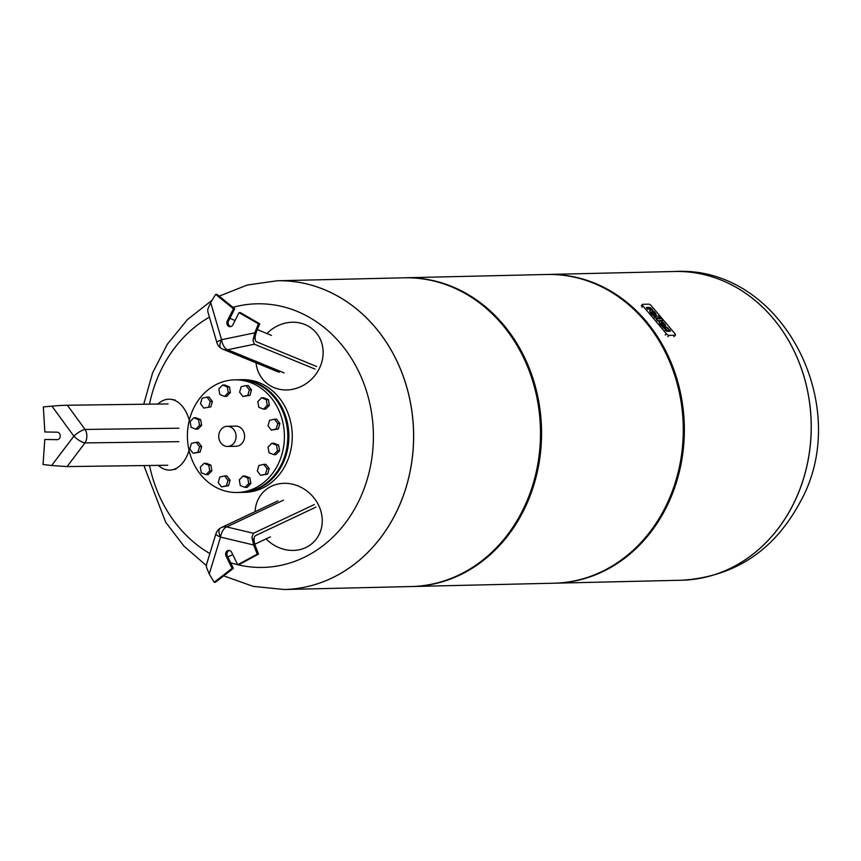<?xml version="1.0" encoding="UTF-8"?>
<svg xmlns="http://www.w3.org/2000/svg" width="861" height="861" viewBox="0 0 861 861"><rect width="100%" height="100%" fill="white"/><g stroke="black" fill="none" stroke-linecap="round" stroke-linejoin="round"><path stroke-width="1.29" d="M60.367 405.488L51.94 406.155L73.863 436.172A10.429 3.336 -36.1 0 1 85.078 429.445L67.395 405.24L60.367 405.488M67.072 466.576L85.002 442.909A10.429 3.605 -142.9 0 1 73.863 436.172L51.628 465.532L67.072 466.576L167.744 465.252M51.628 465.532L43.05 464.499L44.794 439.487L57.009 439.68A3.756 3.229 -91.3 0 0 57.052 432.168L44.837 431.974L43.351 406.919L51.94 406.155M57.536 439.637L44.794 439.487M67.395 405.24L168.067 403.917M189.291 420.265A35.473 22.042 -90.5 0 0 171.457 399.396A35.473 22.042 -90.5 0 0 157.929 404.046M158.359 465.37A35.473 22.042 -90.5 0 0 172.039 469.869A35.473 22.042 -90.5 0 0 189.065 450.357M215.863 533.938L206.5 564.547L206.414 567.087L209.245 574.007L220.534 537.113A10.429 1.905 -163 0 1 215.863 533.938A10.429 10.429 0 0 1 220.136 528.256A10.429 4.682 56.9 0 0 220.534 537.113L253.672 544.991L251.907 537.329L253.435 533.271L314.308 504.568M253.672 544.991L257.245 554.129L237.711 564.719L231.663 552.342A3.756 3.229 -91.3 0 0 226.045 556.012L232.093 568.389L214.163 582.262L215.433 582.23L233.363 568.357L227.326 555.98A3.756 3.229 88.7 0 1 229.413 550.48M214.163 582.262L209.245 574.007M237.711 564.719L238.981 564.687L258.515 554.097L251.961 537.339M315.912 507.14L255.577 535.596C253.683 536.877 253.575 540.277 255.254 545.766M232.093 568.389L233.363 568.357M257.245 554.129L258.515 554.097M227.799 556.949L232.771 554.602M254.791 544.217L270.429 536.844M266.081 538.889A35.473 31.556 -135.1 0 0 309.25 545.605A35.473 31.556 -135.1 0 0 319.065 534.595A35.473 31.556 -135.1 0 0 310.95 494.515A35.473 31.556 -135.1 0 0 270.828 486.551A35.473 31.556 -135.1 0 0 268.105 488.133A35.473 31.556 -135.1 0 0 255.125 511.649M252.994 340.343L254.781 332.852L221.568 339.708A10.429 5.241 78.3 0 0 227.638 349.749L254.425 344.217L252.94 340.353L259.721 323.801L240.305 312.608L239.024 312.64L258.451 323.822L259.721 323.801M207.781 309.271L207.802 311.607L216.864 342.517A10.429 1.582 -16.3 0 1 221.568 339.708L210.665 302.491L207.781 309.271M258.451 323.822L254.781 332.852M230.791 326.577A3.756 3.229 88.7 0 1 228.552 320.959L234.719 308.765L216.94 294.354L215.67 294.387L233.449 308.798L227.282 320.992A3.756 3.229 -91.3 0 0 232.857 324.834L239.024 312.64M256.363 332.045C254.641 337.437 254.716 340.708 256.6 341.86L316.644 366.495M210.665 302.491L215.67 294.387M233.449 308.798L234.719 308.765M254.425 344.217L315.018 369.068M229.876 318.344L235.064 320.475M257.353 329.612L271.484 335.413M256.061 362.836A35.473 31.922 -47.1 0 0 268.654 384.695A35.473 31.922 -47.1 0 0 273.443 387.364A35.473 31.922 -47.1 0 0 312.898 377.828A35.473 31.922 -47.1 0 0 319.549 337.781A35.473 31.922 -47.1 0 0 310.39 327.481A35.473 31.922 -47.1 0 0 266.921 333.541M234.601 379.852L237.991 379.776A56.342 48.496 88.7 0 1 239.606 379.766A56.342 48.496 88.7 0 1 287.8 435.903A56.342 48.496 88.7 0 1 240.617 492.427L237.227 492.503A56.342 48.496 88.7 0 1 235.613 492.503A56.342 48.496 88.7 0 1 187.418 436.376A56.342 48.496 88.7 0 1 234.601 379.852A56.342 48.496 88.7 0 1 236.205 379.852A56.342 48.496 88.7 0 1 284.41 435.978A56.342 48.496 88.7 0 1 237.227 492.503M238.529 379.766A56.342 48.496 88.7 0 1 239.057 379.755L242.458 379.669A56.342 48.496 88.7 0 1 244.061 379.669A56.342 48.496 88.7 0 1 292.266 435.795A56.342 48.496 88.7 0 1 245.084 492.32L241.683 492.395A56.342 48.496 88.7 0 1 241.155 492.406M239.057 379.755A56.342 48.496 88.7 0 1 240.66 379.744A56.342 48.496 88.7 0 1 288.865 435.881A56.342 48.496 88.7 0 1 241.683 492.395M227.465 426.303A10.074 8.675 88.7 0 1 236.086 436.344A10.074 8.675 88.7 0 1 227.648 446.45A10.074 8.675 88.7 0 1 227.358 446.45A10.074 8.675 88.7 0 1 218.737 436.409A10.074 8.675 88.7 0 1 227.186 426.303A10.074 8.675 88.7 0 1 227.465 426.303M235.387 426.12A10.074 8.675 88.7 0 1 235.677 426.098A10.074 8.675 88.7 0 1 235.968 426.098A10.074 8.675 88.7 0 1 244.589 436.14A10.074 8.675 88.7 0 1 236.14 446.256A10.074 8.675 88.7 0 1 235.86 446.256M222.569 385.05L224.689 385.007L229.413 386.869L230.414 392.541L226.691 396.351L224.56 396.404L219.846 394.532L218.845 388.86L222.569 385.05L227.282 386.923L228.283 392.594L224.56 396.404M230.414 392.541L228.283 392.594M229.413 386.869L227.282 386.923M206.952 397.125L209.083 397.082L212.387 401.43L210.816 406.898L203.809 408.071L200.505 403.723L202.077 398.245L206.952 397.125L210.256 401.474L208.685 406.952M212.387 401.43L210.256 401.474M210.816 406.898L203.809 408.071M193.811 417.811L195.942 417.768L200.656 419.63L201.657 425.302L199.537 425.345L195.813 429.155L191.088 427.293L190.087 421.621L193.811 417.811L198.536 419.673L199.537 425.345M200.656 419.63L198.536 419.673M201.657 425.302L197.933 429.112L195.813 429.155M196.254 442.306L198.385 442.263L201.689 446.611L199.558 446.665L197.987 452.133L193.112 453.252L189.807 448.904L191.379 443.437L196.254 442.306L199.558 446.665M201.689 446.611L200.118 452.09L197.987 452.133M200.118 452.09L193.112 453.252M204.035 463.315L206.156 463.261L210.88 465.123L208.76 465.177L209.761 470.849L206.037 474.659L201.313 472.797L200.312 467.125L204.035 463.315L208.76 465.177M210.88 465.123L211.881 470.806L209.761 470.849M211.881 470.806L208.158 474.605L206.037 474.659M219.781 477.059L224.656 475.939L227.961 480.287L226.389 485.765L221.514 486.885L218.21 482.537L219.781 477.059M227.961 480.287L230.091 480.244L226.787 475.885L224.656 475.939M230.091 480.244L228.52 485.712L221.514 486.885M228.52 485.712L226.389 485.765M239.283 479.868L243.006 476.058L247.731 477.92L248.732 483.591L245.008 487.401L240.284 485.539L239.283 479.868M247.731 477.92L249.851 477.877L245.137 476.004L243.006 476.058M249.851 477.877L250.852 483.548L247.129 487.348L245.008 487.401M250.852 483.548L248.732 483.591M257.31 470.978L258.881 465.5L263.757 464.38L267.061 468.728L265.489 474.207L260.614 475.326L257.31 470.978M263.757 464.38L265.888 464.337L269.192 468.685L267.62 474.153L260.614 475.326M267.62 474.153L265.489 474.207M269.192 468.685L267.061 468.728M269.041 452.778L268.04 447.107L271.764 443.297L276.478 445.159L277.479 450.83L273.755 454.64L269.041 452.778M271.764 443.297L273.884 443.254L278.609 445.115L279.61 450.787L275.886 454.597L273.755 454.64M279.61 450.787L277.479 450.83M278.609 445.115L276.478 445.159M274.455 419.199L276.585 419.146L279.89 423.504L278.318 428.972L271.312 430.145L268.008 425.797L269.579 420.319L274.455 419.199L277.759 423.547L276.187 429.026L271.312 430.145M278.318 428.972L276.187 429.026M279.89 423.504L277.759 423.547M261.54 397.804L263.66 397.75L268.384 399.612L269.385 405.283L265.662 409.093L263.541 409.147L258.817 407.275L257.816 401.603L261.54 397.804L266.264 399.665L267.265 405.337L263.541 409.147M269.385 405.283L267.265 405.337M268.384 399.612L266.264 399.665M246.052 385.577L248.183 385.524L251.487 389.872L249.916 395.35L242.91 396.523L239.606 392.164L241.177 386.697L246.052 385.577L249.356 389.925L247.785 395.393L242.91 396.523M249.916 395.35L247.785 395.393M251.487 389.872L249.356 389.925M223.677 575.848L253.22 586.395L284.281 589.505A154.41 132.906 88.7 0 0 413.592 437.162A154.41 132.906 88.7 0 0 281.482 280.751A154.41 132.906 88.7 0 0 277.081 280.772A154.41 132.906 88.7 0 1 277.124 280.772A154.41 132.906 88.7 0 1 281.525 280.751A154.41 132.906 88.7 0 1 413.635 434.601A154.41 132.906 88.7 0 1 284.324 589.505A154.41 132.906 88.7 0 1 284.302 589.505L284.324 589.505A154.41 132.906 -91.3 0 0 413.635 434.601A154.41 132.906 -91.3 0 0 281.525 280.751A154.41 132.906 -91.3 0 0 277.124 280.772L403.981 277.812A154.41 132.906 88.7 0 1 408.394 277.791A154.41 132.906 88.7 0 1 540.493 431.641A154.41 132.906 88.7 0 1 411.181 586.545L284.324 589.505M149.502 404.153A131.841 113.48 88.7 0 1 209.427 317.139M232.954 307.334A131.841 113.48 88.7 0 1 260.592 303.793A131.841 113.48 88.7 0 1 373.394 437.345A131.841 113.48 88.7 0 1 230.63 562.75M209.869 553.537A131.841 113.48 88.7 0 1 149.545 465.489M547.295 274.465A154.41 132.906 88.7 0 1 547.833 274.455A154.41 132.906 88.7 0 1 552.235 274.444A154.41 132.906 88.7 0 1 684.344 428.283A154.41 132.906 88.7 0 1 555.033 583.188A154.41 132.906 88.7 0 1 554.495 583.198M404.509 277.802A154.41 132.906 88.7 0 1 405.047 277.78L546.767 274.476A154.41 132.906 88.7 0 1 551.18 274.465A154.41 132.906 88.7 0 1 683.279 428.304A154.41 132.906 88.7 0 1 553.967 583.209L412.236 586.513A154.41 132.906 88.7 0 1 411.709 586.524M405.047 277.78A154.41 132.906 88.7 0 1 409.449 277.769A154.41 132.906 88.7 0 1 541.558 431.609A154.41 132.906 88.7 0 1 412.236 586.513M679.092 271.484A154.41 132.906 88.7 0 1 811.202 425.323A154.41 132.906 88.7 0 1 681.89 580.228A154.41 132.906 -91.3 0 0 807.037 465.306A154.41 132.906 -91.3 0 0 745.443 293.17A154.41 132.906 -91.3 0 0 674.69 271.495A154.41 132.906 88.7 0 1 679.092 271.484M651.422 309.529L650.12 308.701L647.623 308.765L646.493 307.42L649.355 307.355A3.143 1.162 -138.7 0 1 651.938 308.981L652.52 309.68L651.217 309.949M646.493 307.42L647.332 309.088L649.829 309.034L651.142 309.863M651.476 310.025L652.52 309.68M653.843 316.127L654.694 317.795L657.384 317.731L657.955 318.409L659.192 318.053L654.973 317.472L653.843 316.127L657.912 316.041A2.809 1.044 -138.7 0 1 661.044 318.01L659.042 317.375L659.192 318.053M658.923 317.731L661.044 318.01M661.646 318.731L663.153 320.518L657.664 320.647L656.157 318.861L661.646 318.731M656.157 318.861L657.373 320.97L663.153 320.518M667.716 331.087A2.82 1.044 41.3 0 1 667.609 331.291A2.82 1.044 41.3 0 1 667.2 331.453L665.112 330.129L666.489 329.731L665.219 328.439L662.841 327.438L666.199 329.785M667.21 328.708L668.308 328.364L667.21 328.439L669.438 329.709L670.579 331.055L669.621 331.076A2.82 1.044 -138.7 0 1 667.985 330.43A2.82 1.044 -138.7 0 1 667.899 330.968A2.82 1.044 -138.7 0 1 667.49 331.13L665.392 329.806M667.942 330.915A2.82 1.044 41.3 0 0 669.341 331.41L670.579 331.055M663.121 327.115L664.079 327.094A2.82 1.044 -138.7 0 1 665.714 327.74A2.82 1.044 -138.7 0 1 665.801 327.202A2.82 1.044 -138.7 0 1 666.22 327.04L668.308 328.364M662.163 324.801L665.305 326.384L661.442 323.801A3.928 1.464 41.3 0 0 663.594 326.179L662.647 326.201A5.306 1.97 -138.7 0 1 659.429 321.422A3.874 1.442 41.3 0 0 659.257 321.54A3.874 1.442 41.3 0 0 659.139 321.756L659.429 321.422A3.874 1.442 -138.7 0 1 659.537 321.218A3.874 1.442 -138.7 0 1 663.4 322.692A3.874 1.442 -138.7 0 1 665.359 326.319A3.874 1.442 -138.7 0 1 665.305 326.384M659.139 321.756A5.306 1.97 41.3 0 0 662.357 326.523L663.594 326.179M663.734 324.457L661.248 322.789A1.604 0.592 -138.7 0 1 661.291 322.703A1.604 0.592 -138.7 0 1 662.561 323.058A1.604 0.592 -138.7 0 1 663.734 324.457M661.549 322.993A1.604 0.592 -138.7 0 1 662.809 323.833M652.789 313.705L655.641 315.6A3.874 1.442 41.3 0 0 655.695 315.546A3.874 1.442 41.3 0 0 655.738 315.481M650.055 310.304A3.874 1.442 41.3 0 0 649.872 310.444A3.874 1.442 41.3 0 0 649.764 310.649A5.306 1.97 41.3 0 0 652.982 315.427L654.22 315.072L653.262 315.094A5.306 1.97 -138.7 0 1 650.044 310.326A3.874 1.442 -138.7 0 1 650.163 310.111A3.874 1.442 -138.7 0 1 654.026 311.585A3.874 1.442 -138.7 0 1 655.985 315.223A3.874 1.442 -138.7 0 1 655.921 315.277L652.068 312.704A3.928 1.464 41.3 0 0 654.22 315.072M652.175 311.886A1.604 0.592 -138.7 0 1 653.434 312.737M651.863 311.682A1.604 0.592 -138.7 0 1 651.917 311.596A1.604 0.592 -138.7 0 1 653.187 311.951A1.604 0.592 -138.7 0 1 654.36 313.35L651.863 311.682M642.995 306.021A2.346 0.872 -138.7 0 1 642.424 304.45A2.346 0.872 -138.7 0 1 642.769 304.31L648.774 304.17A2.346 0.872 -138.7 0 1 651.379 305.827L674.798 333.551A2.346 0.872 -138.7 0 1 675.368 335.123A2.346 0.872 -138.7 0 1 675.024 335.252L669.019 335.392A2.346 0.872 -138.7 0 1 666.403 333.745L642.995 306.021L641.843 307.334M641.617 305.623A2.346 0.872 41.3 0 0 641.273 305.763L642.424 304.45M178.83 441.671L85.002 442.909A10.429 7.684 -90.8 0 0 86.853 436.215A10.429 7.684 -90.8 0 0 85.078 429.445L178.894 428.208M220.394 528.116A10.429 4.682 56.9 0 0 220.136 528.256A10.429 10.429 0 0 1 221.385 527.556A10.429 9.299 -115.2 0 0 220.394 528.116M253.435 533.271L226.712 526.921A10.429 5.177 103.4 0 0 220.534 537.113M283.452 500.166L226.712 526.921A10.429 9.299 -115.2 0 0 221.385 527.556L277.909 500.898M226.045 556.012L227.326 555.98M216.864 342.517A10.429 10.429 0 0 0 222.913 349.243A10.429 9.363 -67.7 0 1 221.331 348.382A10.429 4.509 -55.5 0 1 220.954 348.178A10.429 4.509 -55.5 0 1 221.568 339.708M279.19 372.318L222.913 349.243A10.429 9.363 -67.7 0 0 227.638 349.749L284.119 372.91M227.282 320.992L228.552 320.959M555.033 583.188L681.89 580.228A154.41 132.906 -91.3 0 0 681.934 580.228A154.41 132.906 -91.3 0 0 793.035 504.804A154.41 132.906 -91.3 0 0 745.486 293.17A154.41 132.906 -91.3 0 0 674.733 271.495A154.41 132.906 -91.3 0 0 674.712 271.495L547.833 274.455M673.872 336.565L675.024 335.252M667.867 336.705L669.019 335.392M665.252 335.047L666.403 333.745M175.3 400.074L171.457 399.396M175.859 469.127L172.039 469.869M272.786 485.561L270.828 486.551M320.044 532.636L319.065 534.595M320.529 339.621L319.549 337.781M275.348 388.203L273.443 387.364M236.14 446.256L227.648 446.45M235.677 426.098L227.186 426.303M219.157 296.152L247.279 285.023L277.124 280.772M212.054 300.241L187.407 319.625L167.325 344.239L152.591 372.878L143.733 404.229M143.905 465.564L165.721 522.315L183.963 546.132L206.339 565.537M681.934 580.228L681.89 580.228C734.681 576.741 774.114 550.631 800.235 501.931C854.037 406.231 782.025 265.177 674.733 271.495L674.69 271.495M674.217 336.436L675.368 335.123"/></g></svg>
